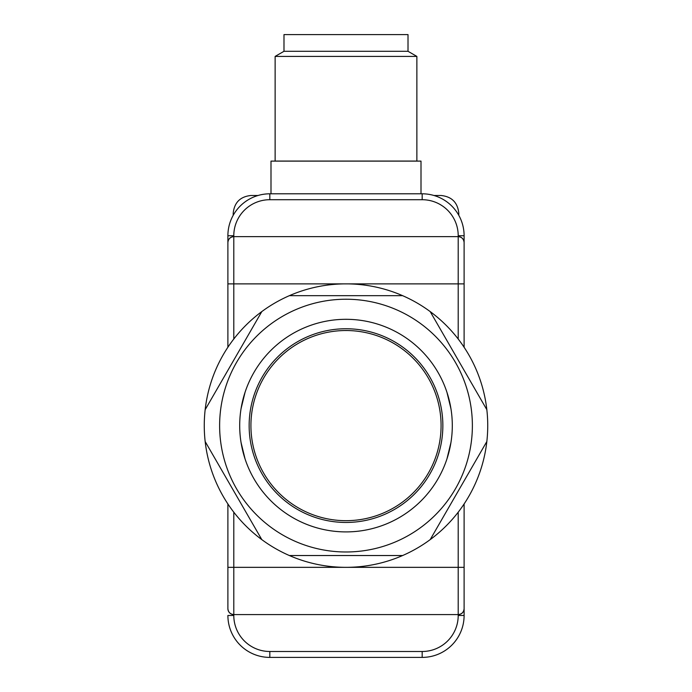 <?xml version="1.0" encoding="UTF-8"?>
<svg xmlns="http://www.w3.org/2000/svg" width="692" height="692" viewBox="0 0 692 692"><rect width="100%" height="100%" fill="white"/><g stroke="black" fill="none" stroke-linecap="round" stroke-linejoin="round"><path stroke-width="1.04" d="M283.988 51.294L408.012 51.294L408.012 34.6L283.988 34.6L283.988 51.294L275.131 56.407L275.131 161.063L416.869 161.063L416.869 56.407L275.131 56.407M270.996 193.803L270.996 161.106L421.004 161.106L421.004 193.803M245.02 392.416L241.032 408.808M241.041 442.422L245.02 458.796M227.893 347.254L227.893 235.738A41.927 41.927 0 0 1 269.819 193.803L422.181 193.803A41.927 41.927 0 0 1 464.107 235.738L464.107 347.254M227.893 242.529A5.908 5.908 0 0 1 233.792 236.629L458.208 236.629L458.208 235.738A36.027 36.027 0 0 0 422.181 199.711L269.819 199.711A36.027 36.027 0 0 0 233.792 235.738L233.792 236.629C230.237 237.001 228.265 238.974 227.893 242.529A5.908 5.908 0 0 1 233.792 236.629L233.792 339.011M464.107 503.949L464.107 608.675A5.908 5.908 0 0 1 458.208 614.582L233.792 614.582A5.908 5.908 0 0 1 227.893 608.675L227.893 503.949M233.792 512.192L233.792 615.473A36.027 36.027 0 0 0 269.819 651.492L422.181 651.492A36.027 36.027 0 0 0 458.208 615.473L458.208 614.582C461.763 614.202 463.735 612.238 464.107 608.675L464.107 615.473A41.927 41.927 0 0 1 422.181 657.4L269.819 657.4L422.181 657.4A41.927 41.927 0 0 0 464.107 615.473L464.107 567.924M464.107 268.755L464.107 235.738L458.208 235.738M227.893 567.924L227.893 608.675C228.265 612.238 230.237 614.202 233.792 614.582M269.819 199.711L269.819 193.803A41.927 41.927 0 0 0 227.893 235.738L227.893 268.755M464.107 242.529C463.735 238.974 461.763 237.001 458.208 236.629A5.908 5.908 0 0 1 464.107 242.529A5.908 5.908 0 0 0 458.208 236.629L458.208 283.876L227.893 283.876M269.819 657.4A41.927 41.927 0 0 1 227.893 615.473A41.927 41.927 0 0 0 269.819 657.4L269.819 651.492M446.98 458.796L450.968 442.404M450.959 408.782L446.98 392.416M250.919 425.606A95.081 95.081 0 0 0 346 520.678A95.081 95.081 0 0 0 441.081 425.606A95.081 95.081 0 0 0 346 330.525A95.081 95.081 0 0 0 250.919 425.606M249.146 425.606A96.854 96.854 0 0 0 346 522.451A96.854 96.854 0 0 0 442.854 425.606A96.854 96.854 0 0 0 346 328.752A96.854 96.854 0 0 0 249.146 425.606M239.7 425.606A106.3 106.3 0 0 0 346 531.906A106.3 106.3 0 0 0 452.3 425.606A106.3 106.3 0 0 0 346 319.306A106.3 106.3 0 0 0 239.7 425.606M433.927 195.49L441.081 195.49C451.764 196.615 457.672 202.522 458.796 213.205L458.796 215.307M258.073 195.49L250.919 195.49C240.236 196.615 234.328 202.522 233.204 213.205L233.204 215.307M472.377 425.606A126.376 126.376 0 0 1 346 551.982A126.376 126.376 0 0 1 219.624 425.606A126.376 126.376 0 0 1 346 299.229A126.376 126.376 0 0 1 472.377 425.606M205.161 441.513A141.73 141.73 0 0 1 430.19 311.59A141.73 141.73 0 0 1 486.839 441.513L430.19 539.622A141.73 141.73 0 0 1 402.64 555.529L289.36 555.529A141.73 141.73 0 0 1 261.81 539.622L205.161 441.513A141.73 141.73 0 0 0 261.81 539.622M430.19 539.622A141.73 141.73 0 0 0 486.839 441.513M289.36 555.529A141.73 141.73 0 0 0 402.64 555.529M261.81 311.59L205.161 409.699M402.64 295.683L289.36 295.683M486.839 409.699L430.19 311.59M458.208 339.011L458.208 283.876L464.107 283.876M227.893 567.336L458.208 567.336L458.208 512.192M458.208 614.582L458.208 567.336L464.107 567.336M422.181 199.711L422.181 193.803A41.927 41.927 0 0 1 464.107 235.738M227.893 235.738L233.792 235.738M233.792 615.473L227.893 615.473M422.181 651.492L422.181 657.4M458.208 615.473L464.107 615.473M408.012 51.294L416.869 56.407"/></g></svg>
